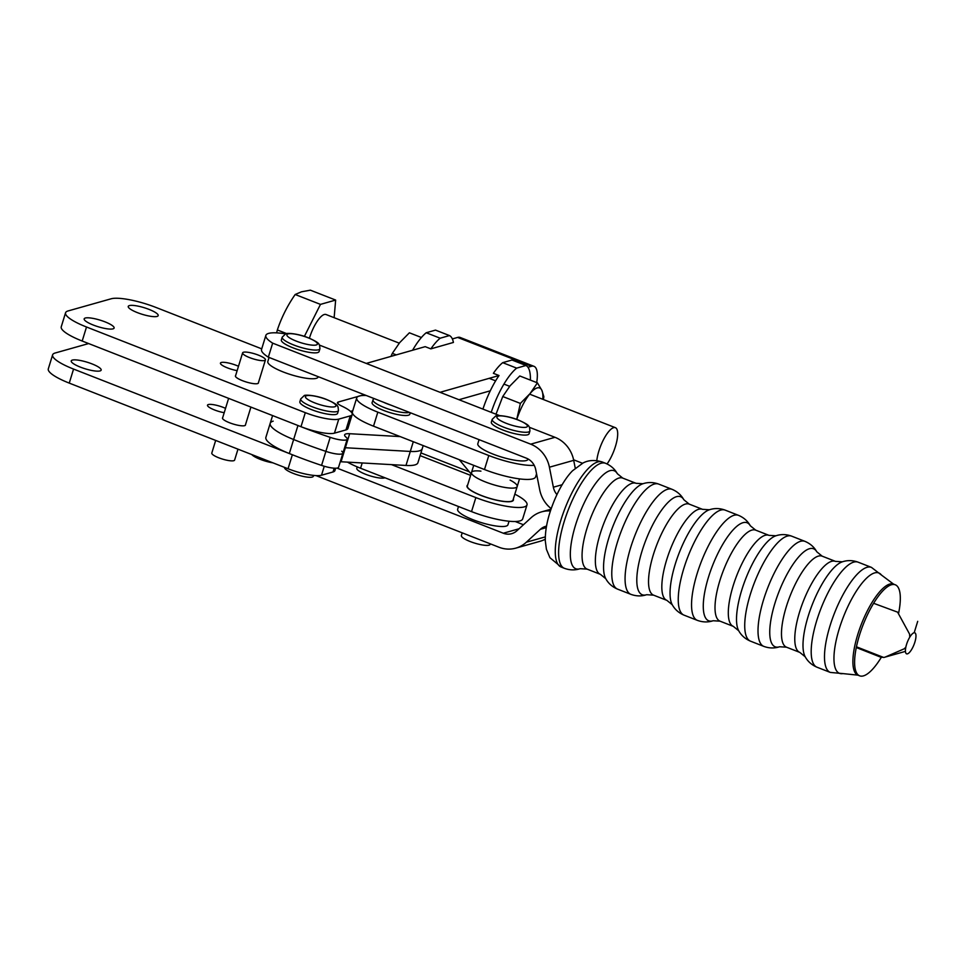 <?xml version="1.0" encoding="UTF-8"?>
<svg xmlns="http://www.w3.org/2000/svg" width="966" height="966" viewBox="0 0 966 966"><rect width="100%" height="100%" fill="white"/><g stroke="black" fill="none" stroke-linecap="round" stroke-linejoin="round"><path stroke-width="1.45" d="M423.18 445.592L422.227 448.707A41.731 9.177 17.1 0 1 410.296 451.436L345.357 447.741A17.678 3.888 -162.9 0 0 344.596 447.705A17.678 3.888 -162.9 0 1 345.357 447.741L410.296 451.436A41.731 9.177 17.1 0 0 422.227 448.707L417.916 462.738A41.731 9.177 -162.9 0 1 405.986 465.455L341.046 461.76A17.678 3.888 17.1 0 0 340.274 461.724M273.185 421.152A41.731 9.177 17.1 0 0 270.202 423.313A41.731 9.177 17.1 0 0 293.64 439.518A142.883 31.407 17.1 0 0 325.88 451.376A15.045 3.309 17.1 0 0 342.906 453.187L338.595 467.206A15.045 3.309 -162.9 0 1 321.569 465.407A142.883 31.407 -162.9 0 1 289.317 453.537A41.731 9.177 -162.9 0 1 265.892 437.332L270.202 423.313A41.731 9.177 17.1 0 0 293.64 439.518A142.883 31.407 17.1 0 0 325.88 451.376A15.045 3.309 17.1 0 0 342.906 453.187A15.045 3.309 17.1 0 0 341.71 451.207M366.259 363.421L425.197 346.661L430.848 348.871L453.416 342.447A47.938 15.009 111.4 0 0 449.468 335.564L440.182 338.209A47.938 15.009 111.4 0 0 430.848 348.871M452.354 338.933L457.642 337.424A32.711 10.24 -68.6 0 1 460.166 337.46L533.993 366.331A32.711 10.24 111.4 0 0 531.469 366.295L527.967 367.285M458.971 399.719L490.281 390.807M536.698 382.572A32.711 10.24 111.4 0 0 533.993 366.331M491.235 412.349A47.938 15.009 -68.6 0 1 516.665 368.131L525.963 365.486L511.992 360.016L502.706 362.661A47.938 15.009 -68.6 0 0 493.372 373.311L499.024 375.533L440.037 392.317M400.141 436.584L349.668 433.71A17.678 3.888 17.1 0 0 344.62 434.869A17.678 3.888 17.1 0 0 346.033 437.187A15.045 3.309 -162.9 0 1 347.217 439.156A15.045 3.309 -162.9 0 1 330.191 437.356A142.883 31.407 -162.9 0 1 298.373 425.668M304.399 336.373L320.47 304.387L335.649 300.064L334.139 317.693M335.649 300.064L310.352 290.174L301.452 291.817L295.173 294.497L320.47 304.387M295.173 294.497C287.47 305.63 281.529 317.452 277.351 329.961L286.709 333.62M277.351 329.961L276.638 332.859M399.248 343.159L326.037 314.518A22.556 7.064 111.4 0 0 309.422 338.209M607.071 463.946A22.556 7.064 111.4 0 0 615.463 446.328A22.556 7.064 111.4 0 0 615.378 427.672A22.556 7.064 111.4 0 0 604.571 437.67A22.556 7.064 111.4 0 0 596.807 460.601M516.75 419.389L520.372 403.414L502.755 396.519L510.096 385.808L519.805 375.979L537.422 382.862L541.817 390.24L543.882 396.724L543.375 399.513M520.372 403.414L530.068 393.585A31.963 9.998 -68.6 0 1 541.817 390.24L541.829 390.252A31.963 9.998 -68.6 0 1 542.82 399.296M502.755 396.519L496.005 414.221M530.068 393.585L537.422 382.862M516.774 419.401A31.963 9.998 -68.6 0 1 530.056 393.609M396.277 354.884L392.341 353.351L390.989 356.394M421.405 337.496L409.391 332.799L399.683 342.628L392.341 353.351M499.024 375.533A47.938 15.009 111.4 0 0 482.928 409.101M502.706 362.661L516.665 368.131M525.963 365.486A47.938 15.009 -68.6 0 1 530.382 380.109M440.182 338.209L426.211 332.751A47.938 15.009 111.4 0 0 412.579 350.247M449.468 335.564L435.497 330.106L426.211 332.751M364.218 394.708L338.305 402.013A11.278 2.475 17.1 0 0 337.484 402.605A11.278 2.475 17.1 0 0 341.855 406.131A26.698 5.868 -162.9 0 1 352.192 414.486A26.698 5.868 -162.9 0 1 350.272 415.875L338.764 419.123A26.698 5.868 -162.9 0 1 305.304 412.663L86.505 327.003A35.718 7.849 -162.9 0 1 65.555 312.779A35.718 7.849 -162.9 0 1 68.127 310.931L111.162 298.784A35.718 7.849 -162.9 0 1 155.924 307.43L261.714 348.847M258.441 382.633A12.027 2.644 -162.9 0 1 258.429 382.971A12.027 2.644 -162.9 0 1 242.49 380.689A12.027 2.644 -162.9 0 1 235.438 375.895A12.027 2.644 -162.9 0 1 235.619 375.605M237.153 370.63A12.027 2.644 -162.9 0 1 227.505 367.901A12.027 2.644 -162.9 0 1 220.441 363.107A12.027 2.644 -162.9 0 1 226.938 362.697A12.027 2.644 -162.9 0 1 238.493 366.283M93.364 325.071A15.661 3.441 -162.9 0 1 84.175 318.84A15.661 3.441 -162.9 0 1 100.15 320.157A15.661 3.441 -162.9 0 1 114.109 328.054A15.661 3.441 -162.9 0 1 93.364 325.071M137.438 312.646A15.661 3.441 -162.9 0 1 128.249 306.403A15.661 3.441 -162.9 0 1 144.236 307.719A15.661 3.441 -162.9 0 1 158.183 315.616A15.661 3.441 -162.9 0 1 137.438 312.646M65.555 312.779L61.244 326.81A35.718 7.849 17.1 0 0 82.195 341.034L300.994 426.694A26.698 5.868 17.1 0 0 334.453 433.154L345.961 429.906A26.698 5.868 17.1 0 0 347.881 428.518L352.192 414.486M350.525 411.371L352.771 410.743M289.74 453.706L73.561 369.072A35.718 7.849 -162.9 0 1 52.611 354.86A35.718 7.849 -162.9 0 1 55.183 353.001L88.643 343.558M245.497 424.702A12.027 2.644 -162.9 0 1 245.485 425.04A12.027 2.644 -162.9 0 1 229.546 422.758A12.027 2.644 -162.9 0 1 222.494 417.964A12.027 2.644 -162.9 0 1 222.675 417.674M224.209 412.699A12.027 2.644 -162.9 0 1 214.561 409.97A12.027 2.644 -162.9 0 1 207.497 405.177A12.027 2.644 -162.9 0 1 213.993 404.766A12.027 2.644 -162.9 0 1 225.549 408.352M80.419 367.14A15.661 3.441 -162.9 0 1 71.23 360.91A15.661 3.441 -162.9 0 1 87.218 362.226A15.661 3.441 -162.9 0 1 101.164 370.123A15.661 3.441 -162.9 0 1 80.419 367.14M52.611 354.86L48.3 368.879A35.718 7.849 17.1 0 0 69.25 383.104L288.049 468.764A26.698 5.868 17.1 0 0 321.509 475.224L333.016 471.976A26.698 5.868 17.1 0 0 334.936 470.587L335.661 468.22M485.56 481.998A23.884 5.253 17.1 0 0 517.184 486.526A23.884 5.253 -162.9 0 1 485.56 481.998A23.884 5.253 -162.9 0 1 471.517 472.471A23.884 5.253 17.1 0 0 485.56 481.998M479.064 439.663L477.82 443.708A26.324 5.784 17.1 0 0 493.288 454.201A26.324 5.784 17.1 0 0 528.136 459.188L528.173 459.043M473.714 465.334L471.517 472.471A23.884 5.253 -162.9 0 1 480.935 471.142M510.133 480.126A23.884 5.253 -162.9 0 1 517.184 486.526L519.527 478.882M517.184 486.526L513.031 500.014A23.884 5.253 -162.9 0 1 481.406 495.498A23.884 5.253 -162.9 0 1 467.363 485.97L471.517 472.471M513.308 499.108A24.283 5.337 -162.9 0 1 513.405 500.134A24.283 5.337 -162.9 0 1 481.261 495.534A24.283 5.337 -162.9 0 1 466.989 485.862A24.283 5.337 -162.9 0 1 467.653 485.053M458.5 506.51L457.655 509.275A26.324 5.784 17.1 0 0 473.123 519.768A26.324 5.784 17.1 0 0 507.959 524.755L509.046 521.242M459.285 459.695L471.07 473.932M514.83 494.157A38.676 8.501 -162.9 0 1 527.001 504.892L522.678 518.911A38.676 8.501 -162.9 0 1 471.529 511.606L360.572 468.244A35.814 7.873 -162.9 0 1 347.446 462.122M527.001 504.892A38.676 8.501 -162.9 0 1 475.852 497.587L391.52 464.634M515.204 521.507L523.463 524.743M545.271 539.185A30.079 27.785 74.2 0 1 540.079 541.286L515.784 548.145A30.079 27.785 74.2 0 1 498.987 547.239L315.942 475.586M336.989 468.099L503.298 533.22A15.045 13.886 -105.8 0 0 511.702 533.667A15.045 13.886 -105.8 0 0 516.967 530.708L531.058 517.764A30.079 27.785 74.2 0 1 541.6 511.859A30.079 27.785 74.2 0 1 550.415 510.954M546.539 526.12A15.045 13.886 -105.8 0 0 545.693 526.325A15.045 13.886 -105.8 0 0 540.417 529.283L526.325 542.228A30.079 27.785 74.2 0 1 515.784 548.145M272.666 343.147L268.343 357.166A38.725 8.513 -162.9 0 1 261.544 349.426L265.855 335.407A38.725 8.513 17.1 0 0 272.666 343.147L530.696 444.167L554.991 437.308L529.585 427.37M285.61 333.898A38.725 8.513 17.1 0 0 265.855 335.407M268.343 357.166L526.385 458.186A15.045 13.886 74.2 0 1 535.744 469.705L539.692 489.714A30.079 27.785 -105.8 0 0 551.188 508.635M556.923 494.58A15.045 13.886 74.2 0 1 553.361 487.214L549.413 467.206A30.079 27.785 -105.8 0 0 530.696 444.167M499.591 415.621L319.589 345.152M575.253 468.208L573.707 460.347A30.079 27.785 -105.8 0 0 554.991 437.308M917.7 621.343L914.186 632.754M905.444 651.374L883.757 657.496L856.444 646.797M898.634 613.084A48.88 15.371 111.4 0 0 895.289 584.792A48.88 15.371 111.4 0 0 859.414 635.399A48.88 15.371 111.4 0 0 859.643 675.826A48.88 15.371 111.4 0 0 881.306 657.327M906.531 644.491A11.278 3.55 -68.6 0 1 915.587 633.624A11.278 3.55 -68.6 0 1 909.984 651.845A11.278 3.55 -68.6 0 1 906.531 644.491M410.284 412.736L409.825 414.197A19.743 4.335 -162.9 0 1 408.425 415.223A19.743 4.335 -162.9 0 1 386.629 411.54A19.743 4.335 -162.9 0 1 372.091 402.593L373.661 398.403M384.915 477.759A15.045 3.309 -162.9 0 1 384.468 477.929A15.045 3.309 -162.9 0 1 367.877 475.127A15.045 3.309 -162.9 0 1 356.792 468.305L357.227 466.892M529.936 430.957L529.066 433.77A19.743 4.335 -162.9 0 1 527.472 434.845A19.743 4.335 -162.9 0 1 505.641 431.029A19.743 4.335 -162.9 0 1 491.332 422.154L492.201 419.353L495.655 416.092C495.606 415.126 506.389 415.295 517.595 419.703C531.155 425.559 528.281 426.441 529.537 427.286L529.936 430.957A19.743 4.335 -162.9 0 1 528.33 432.031A19.743 4.335 -162.9 0 1 506.498 428.228A19.743 4.335 -162.9 0 1 492.201 419.353M490.293 543.834L490.124 544.401A15.045 3.309 -162.9 0 1 488.893 545.21A15.045 3.309 -162.9 0 1 472.265 542.312A15.045 3.309 -162.9 0 1 461.374 535.55L462.207 532.834M249.602 357.613A11.942 2.62 -162.9 0 1 242.611 352.868A11.942 2.62 -162.9 0 1 254.795 353.87A11.942 2.62 -162.9 0 1 265.433 359.895A11.942 2.62 -162.9 0 1 249.602 357.613M215.684 440.424L211.796 453.054A11.942 2.62 17.1 0 0 218.775 457.799A11.942 2.62 17.1 0 0 234.617 460.07L237.974 449.154M319.939 348.75L319.082 351.552A19.743 4.335 -162.9 0 1 317.476 352.626A19.743 4.335 -162.9 0 1 295.644 348.811A19.743 4.335 -162.9 0 1 281.348 339.947L282.205 337.146L285.658 333.874C285.61 332.92 296.393 333.089 307.599 337.496C321.171 343.341 318.297 344.222 319.553 345.079L319.939 348.75A19.743 4.335 -162.9 0 1 318.333 349.825A19.743 4.335 -162.9 0 1 296.502 346.009A19.743 4.335 -162.9 0 1 282.205 337.146M272.955 462.847A15.045 3.309 -162.9 0 1 251.812 454.575M338.45 410.538L337.593 413.339A19.743 4.335 -162.9 0 1 336.18 414.366A19.743 4.335 -162.9 0 1 314.385 410.683A19.743 4.335 -162.9 0 1 299.858 401.735L300.716 398.934L304.169 395.662C304.133 394.708 314.904 394.877 326.11 399.284C339.682 405.128 336.808 406.022 338.064 406.867L338.45 410.538A19.743 4.335 -162.9 0 1 337.037 411.564A19.743 4.335 -162.9 0 1 315.242 407.881A19.743 4.335 -162.9 0 1 300.716 398.934M313.588 475.393L313.31 476.298A15.045 3.309 -162.9 0 1 312.223 477.071A15.045 3.309 -162.9 0 1 295.632 474.27A15.045 3.309 -162.9 0 1 284.559 467.447L284.559 467.447M269.067 357.456L267.824 361.501A26.324 5.784 17.1 0 0 283.219 371.97A26.324 5.784 17.1 0 0 318.14 376.981L318.225 376.704M536.553 473.835L535.623 476.842A38.676 8.501 -162.9 0 1 484.473 469.536L373.516 426.175A35.814 7.873 -162.9 0 1 352.421 411.89L356.732 397.859A35.814 7.873 -162.9 0 1 366.223 395.492M534.198 465.322A38.676 8.501 -162.9 0 1 488.796 455.517L377.827 412.156A35.814 7.873 -162.9 0 1 356.732 397.859M413.291 441.728L405.986 465.455M349.668 433.71L341.046 461.76M330.191 437.356L321.569 465.407M297.951 425.499L289.317 453.537M457.642 337.424L531.469 366.295M82.195 341.034L86.505 327.003M305.304 412.663L300.994 426.694M334.453 433.154L338.764 419.123M350.272 415.875L345.961 429.906M337.834 403.546L338.305 402.013M69.25 383.104L73.561 369.072M292.36 454.757L288.049 468.764M321.509 475.224L324.262 466.252M334.188 468.184L333.016 471.976M469.162 471.758L420.935 452.909M470.623 475.369L420.101 455.626M471.529 511.606L475.852 497.587M360.572 468.244L362.19 462.968M519.092 528.764L503.298 533.22M546.285 527.629L540.417 529.283M545.319 536.879L526.325 542.228M553.361 487.214L562.164 484.727M549.413 467.206L573.707 460.347M560.823 520.372A56.402 17.726 -68.6 0 1 602.216 461.977L605.537 463.282A56.402 17.726 111.4 0 0 564.156 521.676A56.402 17.726 111.4 0 0 564.41 568.322L561.089 567.018A56.402 17.726 -68.6 0 1 560.823 520.372M605.537 463.282C610.802 465.503 614.75 468.981 617.359 473.726A52.635 16.555 111.4 0 0 579.54 513.67A52.635 16.555 111.4 0 0 580.192 568.684C575.048 570.387 569.795 570.266 564.41 568.322M587.099 569.119A48.88 15.371 -68.6 0 1 590.612 518.005A48.88 15.371 -68.6 0 1 622.744 478.098L636.039 483.302A48.88 15.371 111.4 0 0 603.907 523.21A48.88 15.371 111.4 0 0 600.393 574.335L587.099 569.119L580.192 568.684M636.039 483.302L642.945 483.737A52.635 16.555 111.4 0 0 612.77 526.687A52.635 16.555 111.4 0 0 605.767 578.694L600.393 574.335M617.6 589.139A56.402 17.726 -68.6 0 1 621.645 530.153A56.402 17.726 -68.6 0 1 658.715 484.099L672.01 489.303A56.402 17.726 111.4 0 0 634.94 535.357A56.402 17.726 111.4 0 0 630.895 594.344L617.6 589.139C612.323 586.917 608.387 583.44 605.767 578.694M672.01 489.303C677.287 491.525 681.223 495.015 683.843 499.748A52.635 16.555 111.4 0 0 646.013 539.692A52.635 16.555 111.4 0 0 646.665 594.706C641.521 596.408 636.268 596.288 630.895 594.344M653.571 595.153A48.88 15.371 -68.6 0 1 657.085 544.027A48.88 15.371 -68.6 0 1 689.217 504.119L702.511 509.324A48.88 15.371 111.4 0 0 670.38 549.231A48.88 15.371 111.4 0 0 666.866 600.357L653.571 595.153L646.665 594.706M702.511 509.324L709.418 509.758A52.635 16.555 111.4 0 0 679.255 552.709A52.635 16.555 111.4 0 0 672.239 604.728L666.866 600.357M684.073 615.161A56.402 17.726 -68.6 0 1 688.118 556.187A56.402 17.726 -68.6 0 1 725.188 510.133L738.483 515.337A56.402 17.726 111.4 0 0 701.413 561.391A56.402 17.726 111.4 0 0 697.367 620.365L684.073 615.161C678.796 612.939 674.86 609.461 672.239 604.728M738.483 515.337C743.76 517.559 747.696 521.036 750.316 525.77A52.635 16.555 111.4 0 0 712.485 565.726A52.635 16.555 111.4 0 0 713.137 620.74C708.006 622.442 702.741 622.309 697.367 620.365M720.044 621.174A48.88 15.371 -68.6 0 1 723.558 570.061A48.88 15.371 -68.6 0 1 755.69 530.141L768.984 535.345A48.88 15.371 111.4 0 0 736.853 575.265A48.88 15.371 111.4 0 0 733.339 626.379L720.044 621.174L713.137 620.74M768.984 535.345L775.891 535.792A52.635 16.555 111.4 0 0 745.728 578.731A52.635 16.555 111.4 0 0 738.712 630.75L733.339 626.379M750.546 641.183A56.402 17.726 -68.6 0 1 754.591 582.208A56.402 17.726 -68.6 0 1 791.661 536.154L804.956 541.358A56.402 17.726 111.4 0 0 767.885 587.413A56.402 17.726 111.4 0 0 763.84 646.399L750.546 641.183C745.269 638.961 741.333 635.483 738.712 630.75M804.956 541.358C810.232 543.58 814.169 547.058 816.789 551.791A52.635 16.555 111.4 0 0 778.958 591.747A52.635 16.555 111.4 0 0 779.61 646.761C774.478 648.464 769.214 648.343 763.84 646.399M786.517 647.196A48.88 15.371 -68.6 0 1 790.031 596.082A48.88 15.371 -68.6 0 1 822.163 556.162L835.457 561.367A48.88 15.371 111.4 0 0 803.326 601.287A48.88 15.371 111.4 0 0 799.812 652.4L786.517 647.196L779.61 646.761M835.457 561.367L842.364 561.814A52.635 16.555 111.4 0 0 812.201 604.752A52.635 16.555 111.4 0 0 805.197 656.771L799.812 652.4M817.019 667.216A56.402 17.726 -68.6 0 1 821.064 608.23A56.402 17.726 -68.6 0 1 858.134 562.176L871.441 567.38A56.402 17.726 111.4 0 0 834.358 613.434A56.402 17.726 111.4 0 0 830.313 672.421L817.019 667.216C811.742 664.994 807.805 661.505 805.197 656.771M871.441 567.38L881.463 575.06A53.891 16.941 111.4 0 0 843.39 616.972A53.891 16.941 111.4 0 0 842.883 673.592L830.313 672.421M842.883 673.592L857.929 675.149A48.88 15.371 -68.6 0 1 857.699 634.722A48.88 15.371 -68.6 0 1 893.562 584.116L895.289 584.792M390.65 405.056A15.975 3.514 -162.9 0 1 383.719 402.339M409.379 412.385A19.743 4.335 -162.9 0 1 409.282 412.422A19.743 4.335 -162.9 0 1 387.499 408.739A19.743 4.335 -162.9 0 1 372.961 399.779M526.12 427.226A15.975 3.514 -162.9 0 1 499.748 420.186A15.975 3.514 -162.9 0 1 510.567 417.541A15.975 3.514 -162.9 0 1 526.12 427.226M316.124 345.007A15.975 3.514 -162.9 0 1 289.752 337.979A15.975 3.514 -162.9 0 1 300.571 335.335A15.975 3.514 -162.9 0 1 316.124 345.007M334.791 406.758A15.975 3.514 -162.9 0 1 308.492 399.9A15.975 3.514 -162.9 0 1 318.708 397.026A15.975 3.514 -162.9 0 1 334.791 406.758M484.473 469.536L488.796 455.517M373.516 426.175L377.827 412.156M342.906 453.187L347.217 439.156M270.202 423.313L272.593 415.573M573.587 459.78L582.474 463.257M489.182 378.322L495.618 380.845M503.938 384.094L509.662 386.328M529.622 394.14L615.378 427.672M550.994 509.203L541.6 511.859M561.089 567.018L549.932 557.696L546.406 549.268L545.307 540.948C545.126 532.399 546.623 523.053 549.799 512.886C556.537 491.899 565.762 477.385 572.621 470.708L583.102 462.943C584.333 462.412 590.842 458.452 602.216 461.977M617.359 473.726L622.744 478.098M642.945 483.737C648.077 482.034 653.342 482.155 658.715 484.099M683.843 499.748L689.217 504.119M709.418 509.758C714.55 508.056 719.815 508.176 725.188 510.133M750.316 525.77L755.69 530.141M775.891 535.792C781.035 534.089 786.288 534.21 791.661 536.154M816.789 551.791L822.163 556.162M842.364 561.814C847.508 560.111 852.761 560.232 858.134 562.176M881.463 575.06L893.562 584.116M857.929 675.149L859.643 675.826M909.779 637.137L909.561 634.07L897.595 612.154L873.614 603.291M856.299 647.534L881.113 657.327L883.19 657.266M885.122 657.109L904.164 648.826L905.83 647.244M245.304 425.33L250.919 407.084M258.248 383.26L265.433 359.895M222.482 418.314L228.616 398.354M235.426 376.233L242.611 352.868"/></g></svg>
